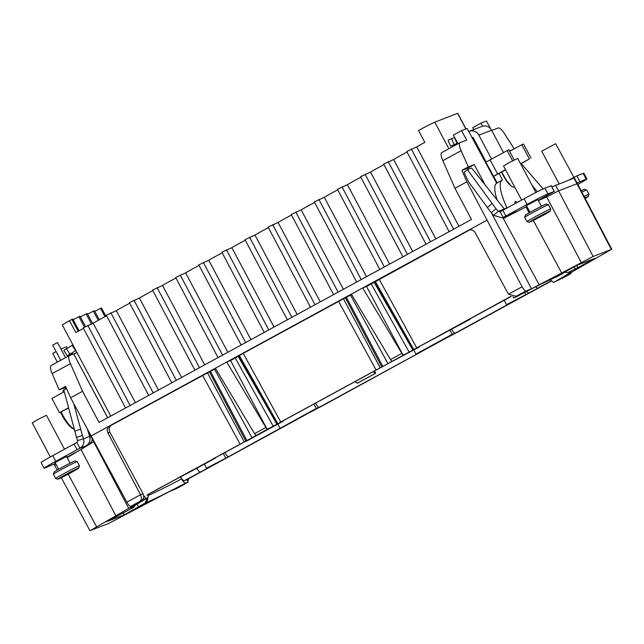 <?xml version="1.0" encoding="UTF-8"?>
<svg xmlns="http://www.w3.org/2000/svg" width="644" height="644" viewBox="0 0 644 644"><rect width="100%" height="100%" fill="white"/><g stroke="black" fill="none" stroke-linecap="round" stroke-linejoin="round"><path stroke-width="0.97" d="M449.142 231.639L406.775 151.485L416.757 146.913A15.319 0.539 152 0 1 424.815 142.324L418.503 130.466A15.319 0.539 152 0 1 434.764 122.159L457.562 113.36A15.319 0.539 152 0 1 457.739 113.36L466.014 128.913M426.03 244.229L383.663 164.075L393.645 159.511A15.319 0.539 -28 0 1 407.072 152.04M402.919 256.827L360.551 176.673L370.533 172.109A15.319 0.539 -28 0 1 383.961 164.639M379.807 269.425L337.44 189.272L347.422 184.699A15.319 0.539 -28 0 1 360.849 177.237M356.696 282.024L314.328 201.87L324.302 197.297A15.319 0.539 -28 0 1 337.738 189.835M333.584 294.622L291.217 214.468L301.191 209.896A15.319 0.539 -28 0 1 314.626 202.433M310.472 307.212L268.105 227.066L278.079 222.494A15.319 0.539 -28 0 1 291.515 215.024M287.361 319.81L244.994 239.657L254.968 235.092A15.319 0.539 -28 0 1 268.403 227.622M264.249 332.409L221.882 252.255L231.856 247.69A15.319 0.539 -28 0 1 245.292 240.22M241.138 345.007L198.771 264.853L208.745 260.281A15.319 0.539 -28 0 1 222.18 252.818M218.026 357.605L175.659 277.451L185.633 272.879A15.319 0.539 -28 0 1 199.068 265.417M194.915 370.203L152.548 290.05L162.521 285.477A15.319 0.539 -28 0 1 175.957 278.015M171.803 382.794L129.436 302.64L139.41 298.075A15.319 0.539 -28 0 1 152.845 290.605M148.692 395.392L106.324 315.238L116.298 310.674A15.319 0.539 -28 0 1 129.734 303.203M125.58 407.99L83.213 327.836L93.187 323.264A15.319 0.539 -28 0 1 106.622 315.802M78.198 331.241L71.895 319.392L69.488 320.704L75.799 332.562A15.319 0.539 -28 0 1 83.511 328.4M354.852 381.634L357.621 383.108L375.75 373.222L374.325 370.944M375.75 373.222L372.997 371.741M413.738 350.022L415.935 354.087L419.027 352.896L319.327 407.233L316.236 408.425L228.692 456.636L206.571 468.196L209.662 467.005L200.493 472.004A51.246 1.811 152 0 1 184.337 480.666L186.897 479.683L188.153 482.058L183.62 484.521L186.382 483.024M449.971 330.122L452.185 334.325L415.935 354.087M451.38 328.947C452.99 331.861 454.286 333.254 455.276 333.133L452.185 334.325M504.18 300.257L506.57 304.684L528.692 293.125L526.454 291.531M455.276 333.133L509.662 303.493L506.57 304.684M524.635 292.473L525.601 294.316M550.266 279.673L553.534 282.507A51.262 1.811 152 0 0 568.829 272.154A5.377 5.16 -111.1 0 1 568.25 272.42L568.781 272.179M560.328 279.206L553.534 282.507M555.861 277.202L556.649 276.848A51.262 1.811 152 0 0 516.086 296.94L513.542 297.931L518.074 295.459A5.377 5.16 -111.1 0 1 517.478 295.733L518.074 295.459M561.793 278.594L570.882 273.644L565.351 275.777L611.357 249.453L593.156 256.473L531.501 288.826L525.979 290.959L516.891 295.91M611.8 249.341L611.357 249.453L576.984 183.765L577.41 183.661L611.784 249.333M576.71 265.505L577.845 267.646L568.064 272.501L564.12 272.364M577.845 267.646L594.815 258.405L577.475 265.087L563.089 272.927M556.827 276.783L563.267 273.273M513.542 297.931L512.922 296.771M575.084 268.717L574.134 266.914M577.048 182.968L586.161 179.121A18.821 0.668 -28 0 1 586.917 178.927A18.821 0.668 -28 0 1 577.821 184.442M496.661 183.202L467.117 128.494L461.563 130.635L466.65 140.094L459.985 142.67M460.09 142.63C458.81 143.387 459.156 146.075 461.128 150.696L442.847 160.662A10.755 3.011 -118.6 0 1 441.744 152.62A10.755 3.011 -118.6 0 1 441.84 152.572M468.751 230.166L468.164 230.447C471.078 229.135 473.429 229.884 475.208 232.693L508.438 294.211L522.075 286.773L466.884 181.809L461.933 170.354L468.317 166.877L461.128 150.696M468.317 166.877L474.226 164.598L485.351 185.198M526.864 206.474L503.334 218.501L502.884 217.656M509.468 151.002L512.109 149.988M491.726 130.426L498.15 127.947C499.664 127.625 501.837 129.613 504.654 133.904L514.194 148.853M473.783 129.549L472.76 127.617L480.939 123.157L486.486 121.016L490.712 128.864M480.939 123.157L482.565 126.2M471.851 137.261A1.61 1.546 -111.1 0 1 473.437 138.106L486.099 161.934M514.242 159.986L508.784 149.722L485.834 162.167L497.24 182.888M504.397 209.059L506.957 207.666A32.256 9.032 -118.6 0 1 502.127 180.231L496.685 183.194A32.256 9.032 61.4 0 0 497.144 199.978M517.188 202.49A5.917 1.658 61.4 0 0 515.248 201.443A5.917 1.658 61.4 0 0 515.079 203.633M509.315 215.112L503.197 217.471A32.256 1.143 152 0 0 505.846 216.006L527.106 204.422A18.821 0.668 -28 0 1 547.923 193.868L554.331 191.405L551.304 185.714L544.896 188.169A18.821 0.668 152 0 0 524.079 198.73L502.819 210.314A32.256 1.143 -28 0 1 500.171 211.779L503.197 217.471L502.328 217.873L508.438 215.515A8.066 7.736 -111.1 0 0 509.315 215.112L516.077 211.699L512.012 214.074A8.066 7.736 68.9 0 1 509.879 214.838L509.879 214.806M554.331 191.405L538.191 200.292M537.821 199.592L526.422 205.653M539.117 284.68L503.334 218.501M561.777 273.12L533.312 220.473M529.167 212.81L525.995 206.949M502.127 180.231A32.256 9.032 -118.6 0 1 502.425 180.087L499.108 173.365L505.556 169.839M468.743 131.505L468.896 131.44A8.066 7.736 68.9 0 1 478.87 135.143L491.493 158.875M503.399 152.387L491.622 130.233A8.066 7.736 -111.1 0 0 481.921 126.409L469.17 131.328M509.46 206.692L507.126 207.972M504.671 209.308A1.61 1.546 68.9 0 1 504.341 208.994L471.625 168.004L467.375 169.638L464.123 172.375L468.47 181.745L491.235 212.745A32.256 8.654 -130 0 1 493.465 215.346L498.231 211.353A32.256 8.654 50 0 0 496.001 208.745L467.375 169.638M502.328 217.873L493.465 215.346M522.075 286.773C523.693 289.687 524.989 291.08 525.979 290.959M461.933 170.354L467.85 168.076L468.454 169.227M491.638 213.196L531.501 288.826M508.438 294.211L516.126 296.248M486.977 220.192L226.728 362.041L230.584 360.551L266.866 428.767L268.387 428.743L273.217 426.215L387.986 363.667L391.488 361.654L391.488 360.841A2.689 0.757 61.4 0 1 390.514 359.553L401.848 353.379L362.677 287.94L366.541 286.451L402.814 354.667A2.689 0.757 -118.6 0 1 401.848 353.379M402.814 354.667L404.335 354.643L409.165 352.123L510.853 296.329M469.766 229.868L371.21 283.907L409.165 352.123M243.939 442.082L246.982 440.915L283.239 421.152L283.038 420.774M280.269 422.279L283.239 421.152M379.896 367.982L419.188 347.052L418.986 346.673M416.217 348.179L419.188 347.052M466.972 320.519L469.943 319.392L416.145 348.219M212.295 459.325L215.257 458.198L196.227 468.574L161.314 487.114A51.246 1.811 152 0 0 146.904 495.107L252.029 437.767L255.531 435.746L255.539 434.941A2.689 0.757 61.4 0 1 254.565 433.654L265.892 427.479L226.728 362.041L91.102 435.956L126.86 502.183C128.502 505.073 129.822 506.458 130.812 506.337L136.335 504.212L128.728 508.358L87.938 430.908M148.152 494.407L148.16 497.482A51.262 1.811 152 0 0 132.865 507.826A5.377 5.16 68.9 0 0 135.192 505.121M143.741 496.419A5.377 5.16 -111.1 0 1 141.076 500.935L145.608 498.464L144.345 496.089L143.741 496.419L143.073 493.755L109.826 432.148C108.538 429.137 109.198 426.755 111.79 424.984L207.513 372.892L244.157 441.784M145.608 498.464L148.16 497.482M147.5 497.86L145.045 503.133A51.262 1.811 152 0 0 185.601 483.04L188.153 482.058M175.836 488.957L170.185 491.155L108.538 523.508L89.894 530.64M90.329 530.527L128.728 508.358M144.86 503.206L124.22 514.894L106.88 521.584L133.042 507.762L135.401 504.985M185.601 483.04C184.45 483.024 183.105 481.648 181.568 478.911L180.304 476.536C181.841 479.281 183.186 480.657 184.337 480.666M138.428 506.707L136.971 504.019M123.085 512.745L124.22 514.894M56.117 351.616L52.76 353.443L57.324 362.137M52.156 373.601L59.184 389.87L65.567 386.392L70.623 397.783L82.553 391.286L70.438 363.635L52.156 373.601C50.224 368.956 49.902 366.251 51.19 365.494L69.335 355.593A10.755 3.011 -118.6 0 1 69.431 355.544L73.714 353.886L107.62 417.779M59.184 389.87L65.1 387.583L65.769 388.855M70.8 354.925L72.579 353.733L67.266 355.778L75.871 350.513M72.893 344.902L63.78 350.368L67.266 355.778M68.449 407.805L59.473 412.699L51.906 398.467L64.263 391.729M68.514 408.046L59.473 412.699M89.315 435.296L90.039 434.893M89.371 442.178L90.546 443.394L92.559 439.667M90.546 443.394A8.066 7.736 68.9 0 1 88.743 444.763L81.981 448.176L86.055 445.801A8.066 7.736 -111.1 0 0 89.669 436.407L87.294 428.864M93.67 441.784L80.991 449.488L116.041 516.069M188.724 478.685L187.807 481.398M307.647 413.609L186.897 479.683M430.949 346.408L323.191 405.398L307.687 413.585L307.075 413.263L307.687 413.585L294.831 420.596M551.296 281.066L459.14 331.298L443.636 339.493L443.032 339.163L443.636 339.493L430.78 346.496M204.373 464.139L206.571 468.196M223.251 453.36L225.601 457.828M224.788 452.45C226.398 455.356 227.702 456.749 228.692 456.636M277.789 424.122L279.979 428.188M313.886 403.957L316.236 408.425M315.423 403.047C317.033 405.953 318.337 407.354 319.327 407.233M570.882 273.644L571.26 272.557M473.139 139.643L474 139.176M465.862 128.969L457.562 113.36M82.553 391.286L99.063 422.44L471.472 219.467L454.962 188.306L442.847 160.662M458.955 226.286L416.757 146.913M448.884 148.724L434.764 122.159M457.997 143.757L453.384 135.087L461.563 130.635M466.884 181.809L454.962 188.306M70.623 397.783L91.102 435.956M277.21 423.857L238.457 356.108L243.247 353.331L343.461 298.792L380.113 367.692M276.872 424.098L238.127 356.341L235.253 358L273.217 426.215M235.253 358L230.584 360.551M266.866 428.767A2.689 0.757 -118.6 0 1 265.892 427.479M215.394 368.215L254.565 433.654M215.676 368.674L207.513 372.892M245.767 440.995L209.469 371.902M210.483 371.403L246.821 440.48M214.589 369.27L252.029 437.767M126.86 502.183L140.505 494.745C141.873 497.522 141.672 499.736 139.901 501.386L130.812 506.337M111.79 424.984L109.915 425.708C107.234 427.447 106.558 429.846 107.902 432.889L140.505 494.745L143.073 493.755M65.905 387.149L65.1 387.583M67.153 457.659L80.991 449.488M75.09 452.7L66.887 457.168M55.553 463.342L44.903 468.035A18.821 0.668 -28 0 1 44.146 468.22A18.821 0.668 -28 0 1 55.803 461.297L77.063 449.713A32.256 1.143 152 0 0 79.937 448.16L76.91 442.468A32.256 1.143 -28 0 1 74.036 444.022L52.776 455.606A18.821 0.668 152 0 0 41.119 462.529L44.146 468.22M66.517 456.467L55.126 462.529M89.669 436.407L83.551 438.765A32.256 9.088 72.9 0 0 82.416 435.569L76.499 437.389A32.256 9.088 -107.1 0 1 77.634 440.593L83.551 438.765C84.565 442.831 83.366 445.962 79.937 448.16L86.055 445.801M82.416 435.569L73.746 403.603M77.634 440.593L76.91 442.468M77.063 449.713L74.036 444.022M76.499 437.389L63.724 389.652L66.533 388.565M80.444 429.306L74.535 431.134M66.614 388.759L63.724 389.652M64.489 449.222L46.44 415.275L38.181 419.349L32.2 422.85L50.329 456.95M77.151 461.603L74.978 460.943A11.825 0.419 152 0 0 61.43 467.705A11.825 0.419 152 0 0 54.104 472.036L53.436 474.217A13.444 0.475 152 0 0 53.436 474.234A13.444 0.475 152 0 1 61.76 469.291A13.444 0.475 152 0 1 77.151 461.603A13.444 0.475 152 0 1 77.167 461.619L79.437 465.886A13.444 0.475 -28 0 1 79.437 465.902A13.444 0.475 -28 0 0 64.03 473.557A13.444 0.475 -28 0 0 55.706 478.508L53.436 474.234M57.896 479.184A11.825 0.419 -28 0 1 65.213 474.821A11.825 0.419 -28 0 1 78.769 468.083A11.825 0.419 -28 0 1 71.444 472.414A11.825 0.419 -28 0 1 57.896 479.184L55.722 478.516A13.444 0.475 -28 0 1 55.706 478.508M70.647 472.277L72.394 471.794L69.222 473.525L67.66 474.129L67.491 473.694M70.832 472.398L71.661 471.722M65.777 474.62L75.767 469.484L71.774 471.819M65.833 474.87L59.9 478.13L65.833 474.588M65.881 475.031L67.66 474.129M68.989 473.115L69.222 473.525M70.438 363.635A10.755 3.011 -118.6 0 1 69.335 355.593M107.693 417.739L73.714 353.886L77.143 352.566M110.736 416.08L62.331 325.051A15.319 0.539 -28 0 1 69.488 320.704M60.729 360.286L52.687 345.16A15.319 0.539 -28 0 1 57.501 342.536L65.543 357.662L60.93 348.992L66.485 346.85L67.161 348.106M94.853 311.366A11.56 0.411 -28 0 0 100.577 308.331L101.502 307.969L105.874 316.196M87.632 314.159A11.56 0.411 -28 0 0 93.356 311.116L94.491 310.674L99.305 319.746M80.411 316.945A11.56 0.411 -28 0 0 86.135 313.902L87.262 313.459L92.599 323.497M73.191 319.73A11.56 0.411 -28 0 0 78.906 316.687L80.041 316.244L85.531 326.572M71.895 319.392L72.82 319.03L79.059 330.774M100.577 308.331L105.004 316.655M93.356 311.116L98.258 320.326M86.135 313.902L91.464 323.932M78.906 316.687L84.477 327.152M70.574 354.506L70.84 355.005M87.745 325.365L130.112 405.519M93.187 323.264L135.393 402.645M110.857 312.767L153.224 392.921M116.298 310.674L158.505 390.047M133.968 300.176L176.335 380.33M139.41 298.075L181.616 377.448M157.08 287.578L199.447 367.732M162.521 285.477L204.728 364.85M180.191 274.98L222.558 355.134M185.633 272.879L227.839 352.252M203.303 262.382L245.67 342.536M208.745 260.281L250.951 339.654M226.414 249.783L268.781 329.937M231.856 247.69L274.062 327.063M249.526 237.193L291.893 317.339M254.968 235.092L297.174 314.465M272.637 224.595L315.005 304.749M278.079 222.494L320.285 301.867M295.749 211.997L338.116 292.151M301.191 209.896L343.397 289.269M318.861 199.399L361.228 279.552M324.302 197.297L366.508 276.67M341.972 186.8L384.339 266.954M347.422 184.699L389.62 264.08M365.084 174.202L407.451 254.356M370.533 172.109L412.732 251.482M388.195 161.612L430.562 241.766M393.645 159.511L435.843 238.884M411.307 149.014L453.674 229.167M381.715 366.903L345.426 297.81L351.624 294.574M345.426 297.81L343.461 298.792M351.35 294.115L390.514 359.553M366.541 286.451L371.21 283.907M374.406 282.008L413.166 349.764M412.828 350.006L374.084 282.241M346.44 297.311L382.778 366.38M467.85 168.076L474.226 164.598M531.912 185.053L537.289 191.783M586.917 178.927L583.891 173.236A18.821 0.668 152 0 0 583.134 173.421L576.831 175.852L569.175 179.918M577.41 183.661L574.384 177.969L551.924 186.873M520.577 163.729L529.384 158.931L521.817 144.699L509.646 151.332M520.69 163.938L529.384 158.931M531.083 158.271L523.516 144.039L521.817 144.699M472.929 137.542L472.173 137.856M457.804 143.411L450.583 146.188L457.651 143.113M450.583 146.188L448.047 140.255L454.6 137.381M456.95 143.387L454.414 137.454M493.401 176.4L505.443 169.63M507.086 150.374L512.632 160.807M493.739 176.303L499.181 173.341M543.158 188.925L521.254 163.632M573.893 177.342L555.659 143.733L541.741 151.227L559.072 183.814M63.337 390.481L63.386 390.457A5.377 1.505 61.4 0 0 63.337 390.481A5.377 1.505 61.4 0 0 63.152 392.341M491.235 212.745L496.001 208.745M487.162 207.634L491.919 203.641M504.341 208.994L498.231 211.353L500.01 211.852M502.819 210.314L505.846 216.006M548.455 204.728L546.273 204.068A11.825 0.419 152 0 0 532.733 210.829A11.825 0.419 152 0 0 525.399 215.16L524.731 217.342A13.444 0.475 152 0 0 524.731 217.358A13.444 0.475 152 0 1 533.063 212.415A13.444 0.475 152 0 1 548.455 204.728A13.444 0.475 152 0 1 548.471 204.736L550.741 209.01A13.444 0.475 -28 0 1 550.741 209.026A13.444 0.475 -28 0 0 535.333 216.682A13.444 0.475 -28 0 0 527.001 221.633L524.731 217.358M529.199 222.309A11.825 0.419 -28 0 1 536.516 217.946A11.825 0.419 -28 0 1 550.073 211.208A11.825 0.419 -28 0 1 542.747 215.539A11.825 0.419 -28 0 1 529.199 222.309L527.017 221.641A13.444 0.475 -28 0 1 527.001 221.633M542.063 215.539L543.697 214.919L540.525 216.65L538.964 217.253L538.787 216.811M542.135 215.523L542.964 214.846M537.072 217.744L547.062 212.609L543.069 214.943M537.136 217.994L531.203 221.254L537.128 217.712M537.177 218.155L538.964 217.253M540.292 216.231L540.525 216.65M535.872 192.5L517.744 158.4L509.476 162.473L503.503 165.975L521.624 200.067M584.092 196.428A13.444 0.475 -28 0 1 588.978 194.263L586.708 189.988A13.444 0.475 152 0 0 586.692 189.98L584.519 189.32A11.825 0.419 152 0 0 581.138 190.785M586.692 189.98A13.444 0.475 152 0 0 581.854 192.145M588.978 194.263A13.444 0.475 -28 0 1 588.978 194.279L588.31 196.46A11.825 0.419 -28 0 1 585.163 198.465M584.873 197.925A11.825 0.419 -28 0 1 588.31 196.46M584.945 198.054L586.298 197.483L585.01 198.183M375.299 373.399L357.17 383.277M556.649 276.848A5.377 5.16 68.9 0 1 556.062 277.121C549.501 279.786 536.194 286.387 516.142 296.924M581.258 262.511L546.676 196.903L538.376 200.638M491.622 130.233L478.87 135.143M501.539 172.029A15.053 4.218 61.4 0 0 503.173 175.393A15.053 4.218 61.4 0 0 514.612 186.873M469.532 229.916L468.164 230.447M379.195 279.238L416.596 347.704M375.315 281.428L413.69 349.386M280.148 422.343L379.839 368.006M416.096 348.243L447.822 330.96M466.852 320.583L498.673 303.235A51.246 1.811 152 0 1 511.239 296.473L498.73 303.211A5.377 1.505 -118.6 0 1 498.673 303.235M404.335 354.643L391.488 361.654M268.387 428.743L255.531 435.746M212.166 459.397L243.891 442.106M175.715 489.021L184.804 484.071M141.076 500.935L139.901 501.386M148.442 495.381A45.885 1.626 152 0 0 181.568 478.911M145.045 503.133A5.377 5.16 -111.1 0 0 147.653 497.772M72.064 345.224L75.557 350.634M69.842 354.055L66.356 348.646M528.692 293.125L537.861 288.126A51.246 1.811 152 0 0 551.079 280.808M196.806 468.26A5.377 1.505 61.4 0 0 200.493 472.004M537.861 288.126A5.377 1.505 -118.6 0 1 535.792 286.757M375.983 369.841L338.583 301.368M243.247 353.331L280.639 421.804M239.367 355.528L277.733 423.486M240.027 443.941L202.635 375.468M109.826 432.148L107.902 432.889M96.56 526.679L68.2 474.161M54.015 464.179L54.66 465.387L56.109 464.38M87.552 444.722L87.842 445.262M52.776 455.606L55.803 461.297M350.537 295.169L387.986 363.667M586.161 179.121L583.134 173.421M576.831 175.852L579.858 181.552M574.19 177.986L573.86 177.366M593.156 256.473L558.565 190.865L576.984 183.765L573.949 178.074M546.16 195.945L546.676 196.903L558.565 190.865L555.539 185.174M451.573 138.685L454.109 144.618M489.995 159.688L497.562 173.92M61.212 412.023A17.678 4.951 61.4 0 0 73.947 428.888M60.625 412.257A16.607 4.653 61.4 0 0 73.464 428.646M527.106 204.422L524.079 198.73M544.896 188.169L547.923 193.868M554.226 191.437L551.2 185.746M504.928 177.945A8.605 2.407 61.4 0 0 503.962 175.949A8.605 2.407 61.4 0 0 502.513 173.502M212.222 459.373L243.915 442.098M132.455 506.884L148.225 497.45M175.764 488.997L185.021 483.958M561.681 278.667L570.914 273.628M441.744 152.62L459.929 142.702M89.894 530.624L61.309 477.695M57.187 470.072L54.668 465.403M70.075 463.165L66.396 456.242M58.685 469.218L55.006 462.303M78.769 468.083L79.437 465.902M443.603 339.509L430.868 346.456M60.576 412.273L65.189 420.596L68.763 425.273L71.967 428.204L74.02 429.178M146.969 495.075L193.16 469.758M280.196 422.319L379.871 367.998M466.9 320.559L498.73 303.211M508.824 183.782L509.927 184.095C510.04 183.991 508.333 183.902 503.431 175.329L501.789 171.892M541.379 206.289L537.7 199.366M529.988 212.343L526.309 205.428M550.073 211.208L550.741 209.026"/></g></svg>
